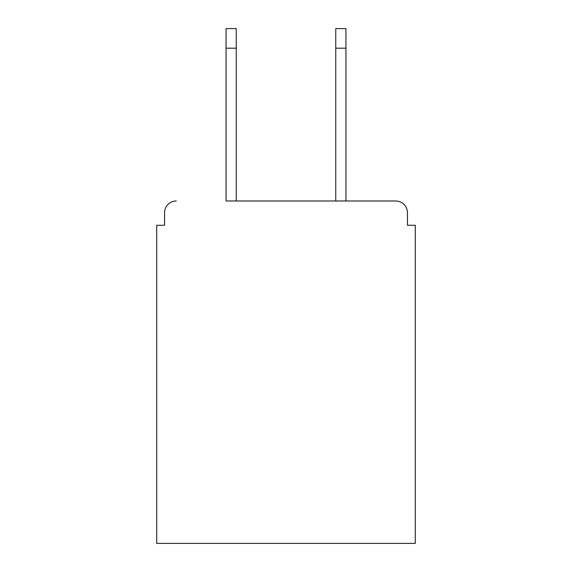 <?xml version="1.0" encoding="UTF-8"?>
<svg xmlns="http://www.w3.org/2000/svg" width="572" height="572" viewBox="0 0 572 572"><rect width="100%" height="100%" fill="white"/><g stroke="black" fill="none" stroke-linecap="round" stroke-linejoin="round"><path stroke-width="0.86" d="M407.45 225.275L407.45 212.734L407.45 225.275L415.286 225.275L415.286 543.4L156.714 543.4L156.714 225.275L164.55 225.275L164.55 212.734L164.55 225.275M226.054 48.191L226.054 28.6L236.243 28.6L236.243 48.191L226.054 48.191L226.054 200.987L395.695 200.987L345.946 200.987L345.946 48.191L335.757 48.191L335.757 28.6L345.946 28.6L345.946 48.191M407.45 212.734A11.755 11.755 0 0 0 395.695 200.987M176.305 200.987A11.755 11.755 0 0 0 164.55 212.734M335.757 48.191L335.757 200.987L236.243 200.987L236.243 48.191"/></g></svg>
